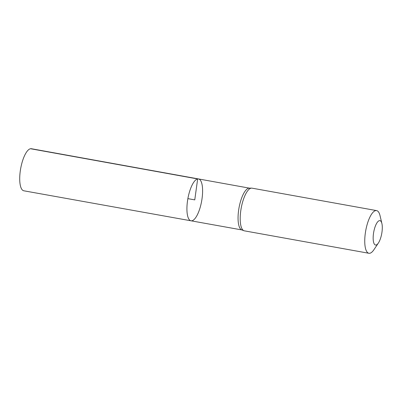<?xml version="1.0" encoding="UTF-8"?>
<svg xmlns="http://www.w3.org/2000/svg" width="402" height="402" viewBox="0 0 402 402"><rect width="100%" height="100%" fill="white"/><g stroke="black" fill="none" stroke-linecap="round" stroke-linejoin="round"><path stroke-width="0.6" d="M251.582 188.121L249.21 188.151A21.231 6.98 100.2 0 0 248.788 188.196A21.231 6.98 100.2 0 0 238.909 208.462A21.231 6.98 100.2 0 0 241.697 229.859L243.908 230.713A21.683 7.13 -79.8 0 1 241.064 208.864A21.683 7.13 -79.8 0 1 251.149 188.166A21.683 7.13 -79.8 0 1 251.582 188.121A21.683 7.13 -79.8 0 1 252.034 188.161L376.589 210.598A21.683 7.13 -79.8 0 1 380.041 215.678L381.9 223.547A12.387 4.075 -79.8 0 1 378.398 242.994A12.387 4.075 -79.8 0 1 373.187 236.743A12.387 4.075 -79.8 0 1 379.423 220.643A12.387 4.075 -79.8 0 1 381.9 223.547M197.663 178.95A21.261 6.995 -79.8 0 1 198.533 178.945A21.261 6.995 -79.8 0 1 201.643 201.111A21.261 6.995 -79.8 0 1 190.995 220.798A21.261 6.995 -79.8 0 1 187.664 199.915A21.261 6.995 -79.8 0 1 197.663 178.95A21.261 6.995 -79.8 0 1 198.533 178.945L31.391 148.725A21.371 7.03 -79.8 0 0 30.517 148.73A21.371 7.03 -79.8 0 0 20.462 169.8A21.371 7.03 -79.8 0 0 23.813 190.789L190.995 220.798A21.261 6.995 -79.8 0 1 187.664 199.915A21.261 6.995 -79.8 0 1 197.663 178.95M378.398 242.994L373.91 249.717A21.683 7.13 -79.8 0 1 368.9 253.275L244.346 230.833A21.683 7.13 -79.8 0 1 243.908 230.713M368.9 253.275A21.683 7.13 -79.8 0 1 365.503 231.979A21.683 7.13 -79.8 0 1 375.704 210.603A21.683 7.13 -79.8 0 1 376.589 210.598M187.88 198.633L194.764 199.874L197.663 178.95L30.517 148.73M249.436 188.151L198.533 178.945M241.903 229.939L190.995 220.798"/></g></svg>
